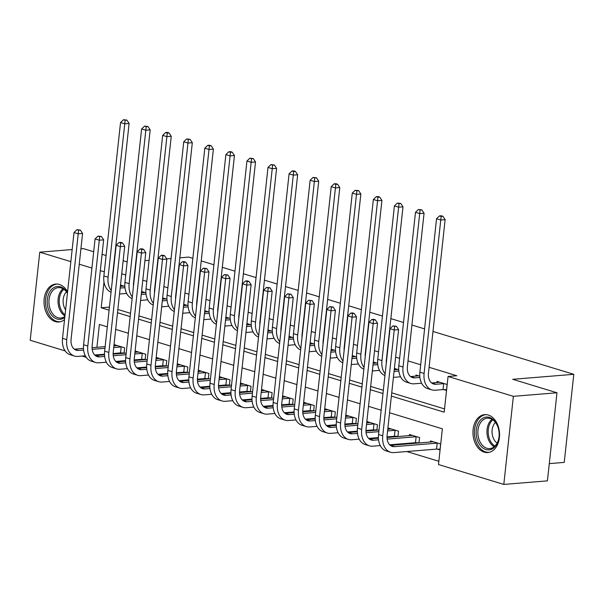 <?xml version="1.0" encoding="UTF-8"?>
<svg xmlns="http://www.w3.org/2000/svg" width="604" height="604" viewBox="0 0 604 604"><rect width="100%" height="100%" fill="white"/><g stroke="black" fill="none" stroke-linecap="round" stroke-linejoin="round"><path stroke-width="0.91" d="M64.56 319.546A19.026 13.25 85.3 0 1 58.867 321.992A19.026 13.25 85.3 0 1 55.296 321.592A19.026 13.25 85.3 0 1 44.017 301.547A19.026 13.25 85.3 0 1 55.764 284.061A19.026 13.25 85.3 0 1 59.335 284.454A19.026 13.25 85.3 0 1 67.565 291.823M488.274 415.016A19.026 13.25 85.3 0 1 499.553 435.061A19.026 13.25 85.3 0 1 487.805 452.547A19.026 13.25 85.3 0 1 484.234 452.154A19.026 13.25 85.3 0 1 472.955 432.109A19.026 13.25 85.3 0 1 484.702 414.623A19.026 13.25 85.3 0 1 488.274 415.016M549.285 463.615L564.234 462.392L573.8 374.314L432.985 331.453M573.8 374.314L512.743 379.304L556.986 392.774L547.413 480.859L503.804 484.423L438.489 464.544L442.37 428.832L389.572 412.766M406.817 451.535L438.844 461.282M86.221 357.319L82.076 356.058M65.156 350.909L30.2 340.271L39.766 252.185L70.849 261.645M437.266 449.119L440.014 449.957L440.663 444.008L430.546 440.928L430.425 442.075M419.002 443.011L419.591 437.59L409.482 434.518L409.353 435.665M416.201 442.709L417.575 443.132M397.938 436.601L398.527 431.18L388.417 428.1L388.289 429.255M395.129 436.299L396.511 436.715M376.873 430.184L377.462 424.771L367.345 421.69L367.224 422.838M374.065 429.882L375.446 430.305M355.801 423.774L356.39 418.353L346.281 415.28L346.152 416.428M352.993 423.472L354.374 423.895M334.737 417.364L335.326 411.943L325.209 408.863L325.088 410.018M331.928 417.062L333.31 417.477M313.665 410.946L314.254 405.533L304.144 402.453L304.016 403.6M310.864 410.644L312.238 411.067M292.6 404.537L293.189 399.116L283.072 396.043L282.951 397.19M289.792 404.235L291.173 404.65M271.536 398.127L272.117 392.706L262.008 389.625L261.887 390.78M268.727 397.817L270.101 398.24M250.464 391.709L251.053 386.296L240.943 383.215L240.815 384.363M247.655 391.407L249.037 391.83M229.399 385.299L229.988 379.878L219.871 376.805L219.75 377.953M226.591 384.997L227.972 385.412M208.327 378.889L208.916 373.468L198.807 370.388L198.678 371.536M205.519 378.58L206.9 379.002M187.263 372.472L187.852 367.058L177.735 363.978L177.614 365.126M184.454 372.17L185.836 372.593M166.191 366.062L166.78 360.641L156.67 357.568L156.542 358.716M163.39 365.76L164.764 366.175M145.126 359.652L145.715 354.231L135.606 351.151L135.477 352.298M142.317 359.342L143.699 359.765M124.062 353.234L124.65 347.821L114.533 344.741L114.413 345.888M121.253 352.932L122.635 353.355M391.384 396.103L444.182 412.17L448.062 376.466L456.783 375.748L429.089 367.315M420.694 364.763L408.017 360.905M399.621 358.353L395.612 357.13M378.557 351.936L374.548 350.72M357.485 345.526L353.476 344.303M336.42 339.108L332.411 337.893M315.348 332.698L311.347 331.483M294.284 326.288L290.275 325.065M273.219 319.871L269.21 318.655M252.147 313.461L248.138 312.238M231.083 307.051L227.074 305.828M210.011 300.633L206.002 299.418M188.946 294.224L184.937 293M167.882 287.814L163.873 286.59M146.81 281.396L142.801 280.18M125.745 274.986L121.736 273.763M117.855 309.474L130.524 313.333M138.92 315.884L151.596 319.743M159.992 322.302L172.661 326.16M181.057 328.712L193.725 332.57M202.129 335.122L214.798 338.98M223.193 341.539L235.862 345.397M244.258 347.949L256.934 351.807M265.33 354.367L277.999 358.217M286.394 360.777L299.063 364.635M307.466 367.187L320.135 371.045M328.531 373.604L341.2 377.455M349.603 380.014L362.272 383.872M370.667 386.424L383.336 390.282M391.732 392.842L444.536 408.908M443.729 389.603L446.484 390.441L447.126 384.491L437.017 381.411L436.888 382.566M419.788 376.171L415.945 375.001L415.824 376.149M398.723 369.754L394.88 368.591L394.752 369.739M377.651 363.344L373.816 362.173L373.687 363.321M356.587 356.934L352.744 355.764L352.623 356.911M335.514 350.516L331.679 349.354L331.551 350.501M314.45 344.106L310.607 342.936L310.486 344.084M293.378 337.696L289.543 336.526L289.414 337.674M272.313 331.279L268.47 330.109L268.35 331.264M251.249 324.869L247.406 323.699L247.278 324.846M230.177 318.459L226.341 317.289L226.213 318.436M209.112 312.041L205.269 310.871L205.149 312.026M188.04 305.632L184.205 304.461L184.077 305.609M166.976 299.222L163.133 298.051L163.012 299.199M145.911 292.804L142.068 291.634L141.94 292.789M124.839 286.394L120.996 285.224L120.876 286.372M179.811 257.817L188.682 257.093L192.842 258.353M201.238 260.913L213.907 264.771M222.31 267.323L234.979 271.181M243.374 273.74L256.043 277.591M264.446 280.15L277.115 284.008M285.511 286.56L298.18 290.418M306.575 292.978L319.252 296.828M327.647 299.388L340.316 303.246M348.712 305.798L361.381 309.656M369.784 312.215L382.453 316.066M390.848 318.625L403.517 322.483M411.92 325.035L424.589 328.893M556.986 392.774L513.37 396.337L503.804 484.423M93.688 251.755L83.382 248.614L80.913 248.818M72.163 249.535L39.766 252.185M144.922 260.671L149.097 260.324M166.719 258.889L171.06 258.535M102.084 254.307L106.093 255.53M123.148 260.724L127.157 261.94M79.245 264.205L91.914 268.055M100.309 270.615L104.318 271.83M448.062 376.466L513.37 396.337M104.001 282.015L101.2 307.776L109.105 310.177M117.501 312.736L130.17 316.594M138.565 319.146L151.242 323.004M159.637 325.564L172.306 329.414M180.702 331.974L193.371 335.832M201.774 338.383L214.443 342.242M222.838 344.801L235.507 348.659M243.91 351.211L256.579 355.069M264.975 357.621L277.644 361.479M286.039 364.038L298.716 367.896M307.111 370.448L319.78 374.306M328.176 376.858L340.845 380.716M349.248 383.276L361.917 387.134M370.312 389.686L382.981 393.544M107.293 326.847L99.388 324.439L96.904 347.323M96.081 354.918L96.013 355.529M381.169 410.207L368.5 406.349M360.105 403.797L347.436 399.939M339.04 397.379L326.364 393.529M317.968 390.969L305.299 387.111M296.904 384.559L284.235 380.701M275.832 378.142L263.163 374.291M254.767 371.732L242.098 367.874M233.703 365.322L221.026 361.464M212.631 358.904L199.962 355.054M191.566 352.494L178.897 348.636M170.494 346.084L157.825 342.226M149.43 339.667L136.761 335.816M128.358 333.257L115.689 329.399M109.437 307.096L101.2 307.776M439.765 382.249L431.679 382.989A12.201 8.433 -73.1 0 1 431.649 382.989M443.668 383.638L435.892 384.272A12.201 8.433 -73.1 0 1 433.634 384.038A12.201 8.433 -73.1 0 1 428.462 373.083L445.133 219.652L440.769 220.007L424.099 373.438A18.294 12.654 106.9 0 0 431.86 389.874A18.294 12.654 106.9 0 0 435.242 390.222L443.019 389.588L443.668 383.638L444.378 383.653M446.567 389.678L443.019 389.588M441.146 216.421L442.891 216.277L441.207 215.764L439.463 215.907L441.146 216.421L440.769 220.007L436.556 218.724L419.886 372.155A18.294 12.654 106.9 0 0 427.647 388.591L431.86 389.874M436.556 218.724L439.463 215.907M442.891 216.277L445.133 219.652M440.097 449.195L436.556 449.104L437.198 443.147L394.533 446.643A12.201 8.433 -73.1 0 1 392.275 446.409A12.201 8.433 -73.1 0 1 387.104 435.454L398.602 329.633L394.238 329.988L382.747 435.809A18.294 12.654 106.9 0 0 390.501 452.237A18.294 12.654 106.9 0 0 393.891 452.592L436.556 449.104M437.198 443.147L437.915 443.17M433.302 441.766L390.32 445.359A12.201 8.433 -73.1 0 1 390.29 445.359M394.623 326.402L396.367 326.258L392.932 325.888L394.623 326.402L394.238 329.988L390.025 328.704L378.534 434.525A18.294 12.654 106.9 0 0 386.288 450.961L390.501 452.237M390.025 328.704L392.932 325.888M396.367 326.258L398.602 329.633M418.7 375.839L410.607 376.579A12.201 8.433 -73.1 0 1 410.584 376.579M419.908 377.44L414.827 377.862A12.201 8.433 -73.1 0 1 412.562 377.621A12.201 8.433 -73.1 0 1 407.39 366.666L424.061 213.235L419.704 213.597L403.034 367.028A18.294 12.654 106.9 0 0 410.788 383.457A18.294 12.654 106.9 0 0 414.178 383.812L421.607 383.2M420.082 210.011L421.826 209.867L418.398 209.497L420.082 210.011L419.704 213.597L415.484 212.314L398.821 365.745A18.294 12.654 106.9 0 0 406.575 382.173L410.788 383.457M415.484 212.314L418.398 209.497M421.826 209.867L424.061 213.235M397.628 369.422L394.238 369.776M398.836 371.03L394.065 371.422M393.415 377.372L400.543 376.79M386.281 363.2A12.201 8.433 -73.1 0 1 386.326 360.256L402.996 206.825L398.632 207.18L381.962 360.611A18.294 12.654 106.9 0 0 385.118 373.868M399.01 203.593L400.762 203.45L397.326 203.08L399.01 203.593L398.632 207.18L394.42 205.896L377.749 359.327A18.294 12.654 106.9 0 0 384.937 375.567M394.42 205.896L397.326 203.08M400.762 203.45L402.996 206.825M376.564 363.012L373.174 363.366M377.772 364.62L372.993 365.005M372.351 370.962L379.471 370.38M365.209 356.79A12.201 8.433 -73.1 0 1 365.261 353.846L381.924 200.415L377.568 200.77L360.898 354.201A18.294 12.654 106.9 0 0 364.053 367.459M377.945 197.183L379.69 197.04L378.006 196.526L376.262 196.67L377.945 197.183L377.568 200.77L373.355 199.486L356.685 352.917A18.294 12.654 106.9 0 0 363.865 369.157M373.355 199.486L376.262 196.67M379.69 197.04L381.924 200.415M419.033 442.785L415.484 442.687L416.133 436.737L387.134 439.108M378.549 439.81L373.468 440.225A12.201 8.433 -73.1 0 1 371.211 439.991A12.201 8.433 -73.1 0 1 366.039 429.036L377.53 323.223L373.174 323.578L361.675 429.399A18.294 12.654 106.9 0 0 369.437 445.827A18.294 12.654 106.9 0 0 372.819 446.182L380.248 445.571M389.671 444.801L415.484 442.687M416.133 436.737L416.843 436.76M412.23 435.356L387.013 437.492M378.414 438.194L369.255 438.949A12.201 8.433 -73.1 0 1 369.225 438.949M373.551 319.992L375.295 319.848L373.612 319.335L371.868 319.478L373.551 319.992L373.174 323.578L368.961 322.294L357.462 428.115A18.294 12.654 106.9 0 0 365.216 444.544L369.437 445.827M368.961 322.294L371.868 319.478M375.295 319.848L377.53 323.223M397.961 436.375L394.42 436.277L395.061 430.327L387.594 430.939M357.485 433.4L352.396 433.815A12.201 8.433 -73.1 0 1 350.139 433.581A12.201 8.433 -73.1 0 1 344.967 422.626L356.466 316.806L352.102 317.168L340.611 422.981A18.294 12.654 106.9 0 0 348.365 439.418A18.294 12.654 106.9 0 0 351.755 439.765L359.184 439.161M368.599 438.391L378.391 437.59M387.013 436.881L394.42 436.277M378.844 431.656L366.069 432.698M395.061 430.327L395.779 430.342M391.166 428.938L387.776 429.293M379.025 430.01L365.948 431.082M357.341 431.784L348.183 432.532A12.201 8.433 -73.1 0 1 348.161 432.532L352.396 433.815M352.487 313.574L354.231 313.438L352.547 312.925L350.803 313.068L352.487 313.574L352.102 317.168L347.889 315.884L336.398 421.698A18.294 12.654 106.9 0 0 344.152 438.134L348.365 439.418M347.889 315.884L350.803 313.068M354.231 313.438L356.466 316.806M376.896 429.957L373.348 429.867L373.997 423.91L366.53 424.521M336.413 426.99L331.332 427.406A12.201 8.433 -73.1 0 1 329.074 427.171A12.201 8.433 -73.1 0 1 323.903 416.216L335.401 310.396L331.037 310.75L319.539 416.571A18.294 12.654 106.9 0 0 327.3 433A18.294 12.654 106.9 0 0 330.682 433.355L338.119 432.743M347.534 431.973L357.326 431.173M365.948 430.471L373.348 429.867M357.772 425.239L344.997 426.288M373.997 423.91L374.707 423.933M370.093 422.528L366.704 422.883M357.953 423.6L344.876 424.665M336.277 425.375L327.119 426.122A12.201 8.433 -73.1 0 1 327.089 426.122L331.332 427.406M331.415 307.164L333.159 307.021L329.731 306.651L331.415 307.164L331.037 310.75L326.824 309.467L315.326 415.288A18.294 12.654 106.9 0 0 323.087 431.724L327.3 433M326.824 309.467L329.731 306.651M333.159 307.021L335.401 310.396M355.492 356.602L352.102 356.956M356.7 358.202L351.928 358.595M351.279 364.544L358.406 363.963M344.144 350.373A12.201 8.433 -73.1 0 1 344.189 347.428L360.86 193.997L356.496 194.36L339.833 347.791A18.294 12.654 106.9 0 0 342.981 361.041M356.881 190.773L358.625 190.63L355.19 190.26L356.881 190.773L356.496 194.36L352.283 193.076L335.613 346.507A18.294 12.654 106.9 0 0 342.8 362.74M352.283 193.076L355.19 190.26M358.625 190.63L360.86 193.997M355.824 423.547L352.283 423.449L352.932 417.5L345.458 418.111M315.348 420.573L310.267 420.988A12.201 8.433 -73.1 0 1 308.002 420.754A12.201 8.433 -73.1 0 1 302.838 409.799L314.329 303.986L309.973 304.341L298.474 410.161A18.294 12.654 106.9 0 0 306.228 426.59A18.294 12.654 106.9 0 0 309.618 426.945L317.047 426.333M326.47 425.563L336.254 424.763M344.876 424.061L352.283 423.449M336.707 418.829L323.933 419.871M352.932 417.5L353.642 417.523M349.029 416.118L345.639 416.473M336.889 417.183L323.812 418.255M315.212 418.957L306.054 419.704A12.201 8.433 -73.1 0 1 306.024 419.712L310.267 420.988M310.35 300.754L312.094 300.611L308.667 300.241L310.35 300.754L309.973 304.341L305.752 303.057L294.261 408.878A18.294 12.654 106.9 0 0 302.015 425.307L306.228 426.59M305.752 303.057L308.667 300.241M312.094 300.611L314.329 303.986M478.67 422.438A16.467 11.468 85.3 0 1 489.466 417.424A16.467 11.468 85.3 0 1 498.421 428.621A16.467 11.468 85.3 0 1 499.07 436.503A16.467 11.468 85.3 0 1 496.631 444.506A16.467 11.468 85.3 0 1 480.452 445.654A16.467 11.468 85.3 0 1 478.67 422.438M498.459 428.772A15.243 10.623 -94.7 0 0 487.277 418.202A15.243 10.623 -94.7 0 0 480.21 423.185A15.243 10.623 -94.7 0 0 479.199 439.961A15.243 10.623 -94.7 0 0 489.769 448.598A15.243 10.623 -94.7 0 0 496.835 443.615A15.243 10.623 -94.7 0 0 499.085 436.352M497.115 443.125A12.005 8.365 85.3 0 1 493.891 424.378A12.005 8.365 85.3 0 1 495.416 422.407M486.107 414.631L486.205 414.623A18.905 13.167 -94.7 0 0 486.107 414.631A18.905 13.167 -94.7 0 0 477.341 420.799A18.905 13.167 -94.7 0 0 476.088 441.615A18.905 13.167 -94.7 0 0 489.195 452.313A18.905 13.167 -94.7 0 0 489.293 452.305L489.195 452.313M64.794 317.364A16.467 11.468 85.3 0 1 56.965 318.98A16.467 11.468 85.3 0 1 47.339 299.448A16.467 11.468 85.3 0 1 60.46 286.84A16.467 11.468 85.3 0 1 67.444 292.97M67.421 293.212A15.243 10.623 -94.7 0 0 61.2 287.957A15.243 10.623 -94.7 0 0 58.339 287.64A15.243 10.623 -94.7 0 0 48.932 301.66A15.243 10.623 -94.7 0 0 57.969 317.719A15.243 10.623 -94.7 0 0 60.83 318.036A15.243 10.623 -94.7 0 0 64.892 316.466M65.61 309.882A12.005 8.365 85.3 0 1 66.478 291.845M57.169 284.069L57.267 284.061A18.905 13.167 -94.7 0 0 57.169 284.069A18.905 13.167 -94.7 0 0 45.496 301.449A18.905 13.167 -94.7 0 0 56.708 321.358A18.905 13.167 -94.7 0 0 60.257 321.751A18.905 13.167 -94.7 0 0 60.355 321.743L60.257 321.751M334.427 350.184L331.037 350.539M335.635 351.792L330.856 352.185M330.214 358.134L337.334 357.553M323.08 343.963A12.201 8.433 -73.1 0 1 323.125 341.018L339.788 187.587L335.431 187.942L318.761 341.373A18.294 12.654 106.9 0 0 321.917 354.631M335.809 184.356L337.553 184.212L335.869 183.699L334.125 183.843L335.809 184.356L335.431 187.942L331.219 186.659L314.548 340.09A18.294 12.654 106.9 0 0 321.736 356.33M331.219 186.659L334.125 183.843M337.553 184.212L339.788 187.587M334.759 417.137L331.219 417.039L331.86 411.09L324.393 411.701M294.276 414.163L289.195 414.578A12.201 8.433 -73.1 0 1 286.938 414.344A12.201 8.433 -73.1 0 1 281.766 403.389L293.265 297.568L288.901 297.923L277.41 403.744A18.294 12.654 106.9 0 0 285.163 420.18A18.294 12.654 106.9 0 0 288.553 420.527L295.983 419.923M305.397 419.153L315.19 418.353M323.812 417.643L331.219 417.039M315.643 412.411L302.861 413.461M331.86 411.09L332.577 411.105M327.957 409.701L324.575 410.056M315.817 410.773L302.74 411.845M294.14 412.547L284.982 413.295A12.201 8.433 -73.1 0 1 284.952 413.295M289.286 294.337L291.03 294.201L287.595 293.823L289.286 294.337L288.901 297.923L284.688 296.647L273.189 402.46A18.294 12.654 106.9 0 0 280.951 418.897L285.163 420.18M284.688 296.647L287.595 293.823M291.03 294.201L293.265 297.568M313.355 343.774L309.973 344.129M314.563 345.382L309.792 345.767M309.142 351.724L316.269 351.143M302.008 337.545A12.201 8.433 -73.1 0 1 302.053 334.608L318.723 181.177L314.359 181.532L297.697 334.963A18.294 12.654 106.9 0 0 300.852 348.221M314.744 177.946L316.488 177.803L313.061 177.433L314.744 177.946L314.359 181.532L310.146 180.249L293.484 333.68A18.294 12.654 106.9 0 0 300.664 349.92M310.146 180.249L313.061 177.433M316.488 177.803L318.723 181.177M313.695 410.72L310.146 410.629L310.796 404.672L303.329 405.284M273.212 407.753L268.131 408.168A12.201 8.433 -73.1 0 1 265.873 407.934A12.201 8.433 -73.1 0 1 260.702 396.979L272.193 291.158L267.836 291.513L256.338 397.334A18.294 12.654 106.9 0 0 264.091 413.763A18.294 12.654 106.9 0 0 267.481 414.118L274.911 413.506M284.333 412.736L294.125 411.936M302.74 411.233L310.146 410.629M294.571 406.001L281.796 407.051M310.796 404.672L311.505 404.695M306.892 403.291L303.502 403.646M294.752 404.363L281.675 405.427M273.076 406.137L263.918 406.885A12.201 8.433 -73.1 0 1 263.888 406.885M268.214 287.927L269.958 287.783L266.53 287.413L268.214 287.927L267.836 291.513L263.623 290.23L252.125 396.05A18.294 12.654 106.9 0 0 259.879 412.479L264.091 413.763M263.623 290.23L266.53 287.413M269.958 287.783L272.193 291.158M292.291 337.364L288.901 337.719M293.499 338.965L288.72 339.357M288.078 345.307L295.197 344.725M280.943 331.135A12.201 8.433 -73.1 0 1 280.988 328.191L297.659 174.76L293.295 175.122L276.624 328.553A18.294 12.654 106.9 0 0 279.78 341.804M293.672 171.536L295.416 171.393L293.733 170.879L291.989 171.023L293.672 171.536L293.295 175.122L289.082 173.839L272.412 327.27A18.294 12.654 106.9 0 0 279.599 343.502M289.082 173.839L291.989 171.023M295.416 171.393L297.659 174.76M292.623 404.31L289.082 404.212L289.724 398.262L282.257 398.874M252.14 401.335L247.059 401.751A12.201 8.433 -73.1 0 1 244.801 401.517A12.201 8.433 -73.1 0 1 239.629 390.561L251.128 284.748L246.764 285.103L235.273 390.916A18.294 12.654 106.9 0 0 243.027 407.353A18.294 12.654 106.9 0 0 246.417 407.708L253.846 407.096M263.261 406.326L273.053 405.526M281.675 404.823L289.082 404.212M273.506 399.591L260.732 400.633M289.724 398.262L290.441 398.285M285.828 396.881L282.438 397.228M273.68 397.945L260.611 399.017M252.004 399.72L242.846 400.467A12.201 8.433 -73.1 0 1 242.823 400.475M247.149 281.517L248.893 281.373L247.21 280.86L245.458 281.003L247.149 281.517L246.764 285.103L242.551 283.82L231.06 389.64A18.294 12.654 106.9 0 0 238.814 406.069L243.027 407.353M242.551 283.82L245.458 281.003M248.893 281.373L251.128 284.748M271.226 330.947L267.836 331.302M272.434 332.555L267.655 332.947M267.006 338.897L274.133 338.316M259.871 324.726A12.201 8.433 -73.1 0 1 259.924 321.781L276.587 168.35L272.23 168.705L255.56 322.136A18.294 12.654 106.9 0 0 258.716 335.394M272.608 165.118L274.352 164.975L270.924 164.605L272.608 165.118L272.23 168.705L268.01 167.421L251.347 320.852A18.294 12.654 106.9 0 0 258.527 337.092M268.01 167.421L270.924 164.605M274.352 164.975L276.587 168.35M271.558 397.893L268.01 397.802L268.659 391.853L261.192 392.464M231.075 394.925L225.994 395.341A12.201 8.433 -73.1 0 1 223.737 395.107A12.201 8.433 -73.1 0 1 218.565 384.152L230.064 278.331L225.7 278.686L214.201 384.506A18.294 12.654 106.9 0 0 221.962 400.943A18.294 12.654 106.9 0 0 225.345 401.29L232.774 400.686M242.196 399.916L251.989 399.116M260.611 398.406L268.01 397.802M252.434 393.174L239.66 394.223M268.659 391.853L269.369 391.868M264.756 390.463L261.366 390.818M252.615 391.535L239.539 392.608M230.939 393.31L221.781 394.057A12.201 8.433 -73.1 0 1 221.751 394.057M226.077 275.099L227.821 274.956L224.394 274.586L226.077 275.099L225.7 278.686L221.487 277.41L209.988 383.223A18.294 12.654 106.9 0 0 217.75 399.659L221.962 400.943M221.487 277.41L224.394 274.586M227.821 274.956L230.064 278.331M250.154 324.537L246.764 324.892M251.362 326.145L246.591 326.53M245.941 332.487L253.068 331.898M238.806 318.308A12.201 8.433 -73.1 0 1 238.852 315.371L255.522 161.94L251.158 162.295L234.488 315.726A18.294 12.654 106.9 0 0 237.644 328.984M251.543 158.709L253.287 158.565L249.852 158.195L251.543 158.709L251.158 162.295L246.945 161.011L230.275 314.442A18.294 12.654 106.9 0 0 237.463 330.682M246.945 161.011L249.852 158.195M253.287 158.565L255.522 161.94M250.486 391.483L246.945 391.392L247.587 385.435L240.12 386.047M210.011 388.515L204.93 388.931A12.201 8.433 -73.1 0 1 202.665 388.697A12.201 8.433 -73.1 0 1 197.5 377.742L208.992 271.921L204.628 272.276L193.137 378.096A18.294 12.654 106.9 0 0 200.89 394.525A18.294 12.654 106.9 0 0 204.28 394.88L211.71 394.269M221.132 393.498L230.917 392.698M239.539 391.996L246.945 391.392M231.37 386.764L218.595 387.806M247.587 385.435L248.304 385.458M243.691 384.053L240.301 384.408M231.551 385.126L218.474 386.19M209.875 386.892L200.709 387.647A12.201 8.433 -73.1 0 1 200.687 387.647M205.013 268.689L206.757 268.546L203.329 268.176L205.013 268.689L204.628 272.276L200.415 270.992L188.924 376.813A18.294 12.654 106.9 0 0 196.678 393.242L200.89 394.525M200.415 270.992L203.329 268.176M206.757 268.546L208.992 271.921M229.09 318.127L225.7 318.482M230.298 319.727L225.518 320.12M224.877 326.069L231.996 325.488M217.734 311.898A12.201 8.433 -73.1 0 1 217.787 308.954L234.45 155.522L230.094 155.885L213.423 309.316A18.294 12.654 106.9 0 0 216.579 322.566M230.471 152.291L232.215 152.155L230.532 151.642L228.788 151.785L230.471 152.291L230.094 155.885L225.881 154.601L209.211 308.032A18.294 12.654 106.9 0 0 216.398 324.265M225.881 154.601L228.788 151.785M232.215 152.155L234.45 155.522M229.422 385.073L225.873 384.974L226.523 379.025L219.056 379.637M188.939 382.098L183.858 382.513A12.201 8.433 -73.1 0 1 181.6 382.279A12.201 8.433 -73.1 0 1 176.428 371.324L187.927 265.503L183.563 265.866L172.065 371.679A18.294 12.654 106.9 0 0 179.826 388.115A18.294 12.654 106.9 0 0 183.216 388.47L190.645 387.859M200.06 387.089L209.852 386.288M218.474 385.579L225.873 384.974M210.305 380.354L197.523 381.396M226.523 379.025L227.232 379.04M222.619 377.636L219.237 377.991M210.479 378.708L197.402 379.78M188.803 380.482L179.645 381.23A12.201 8.433 -73.1 0 1 179.614 381.237M183.941 262.279L185.685 262.136L184.001 261.623L182.257 261.766L183.941 262.279L183.563 265.866L179.35 264.582L167.852 370.403A18.294 12.654 106.9 0 0 175.613 386.832L179.826 388.115M179.35 264.582L182.257 261.766M185.685 262.136L187.927 265.503M208.018 311.709L204.628 312.064M209.226 313.317L204.454 313.71M203.805 319.659L210.932 319.078M196.67 305.488A12.201 8.433 -73.1 0 1 196.715 302.544L213.386 149.113L209.022 149.467L192.359 302.898A18.294 12.654 106.9 0 0 195.515 316.156M209.407 145.881L211.151 145.738L209.467 145.224L207.716 145.368L209.407 145.881L209.022 149.467L204.809 148.184L188.146 301.615A18.294 12.654 106.9 0 0 195.326 317.855M204.809 148.184L207.716 145.368M211.151 145.738L213.386 149.113M208.357 378.655L204.809 378.565L205.458 372.615L197.984 373.227M167.874 375.688L162.793 376.103A12.201 8.433 -73.1 0 1 160.536 375.869A12.201 8.433 -73.1 0 1 155.364 364.914L166.855 259.093L162.499 259.448L151 365.269A18.294 12.654 106.9 0 0 158.754 381.705A18.294 12.654 106.9 0 0 162.144 382.053L169.573 381.449M178.995 380.679L188.78 379.878M197.402 379.169L204.809 378.565M189.233 373.936L176.459 374.986M205.458 372.615L206.168 372.63M201.555 371.226L198.165 371.581M189.414 372.298L176.338 373.37M167.738 374.072L158.58 374.82A12.201 8.433 -73.1 0 1 158.55 374.82M162.876 255.862L164.62 255.719L162.937 255.205L161.192 255.349L162.876 255.862L162.499 259.448L158.286 258.165L146.787 363.986A18.294 12.654 106.9 0 0 154.541 380.422L158.754 381.705M158.286 258.165L161.192 255.349M164.62 255.719L166.855 259.093M186.953 305.299L183.563 305.654M188.161 306.908L183.382 307.293M182.74 313.25L189.86 312.661M175.605 299.071A12.201 8.433 -73.1 0 1 175.651 296.134L192.321 142.703L187.957 143.057L171.287 296.488A18.294 12.654 106.9 0 0 174.443 309.739M188.335 139.471L190.079 139.328L186.651 138.958L188.335 139.471L187.957 143.057L183.744 141.774L167.074 295.205A18.294 12.654 106.9 0 0 174.262 311.445M183.744 141.774L186.651 138.958M190.079 139.328L192.321 142.703M187.285 372.245L183.744 372.155L184.386 366.198L176.919 366.809M146.802 369.271L141.721 369.693A12.201 8.433 -73.1 0 1 139.464 369.452A12.201 8.433 -73.1 0 1 134.292 358.497L145.791 252.683L141.427 253.038L129.935 358.859A18.294 12.654 106.9 0 0 137.689 375.288A18.294 12.654 106.9 0 0 141.079 375.643L148.508 375.031M157.923 374.261L167.716 373.461M176.338 372.759L183.744 372.155M168.169 367.526L155.394 368.568M184.386 366.198L185.103 366.22M180.49 364.816L177.1 365.171M168.342 365.888L155.266 366.953M146.666 367.655L137.508 368.41A12.201 8.433 -73.1 0 1 137.478 368.41M141.812 249.452L143.556 249.309L141.864 248.795L140.12 248.939L141.812 249.452L141.427 253.038L137.214 251.755L125.723 357.576A18.294 12.654 106.9 0 0 133.476 374.004L137.689 375.288M137.214 251.755L140.12 248.939M143.556 249.309L145.791 252.683M165.881 298.889L162.499 299.244M167.097 300.49L162.317 300.883M161.668 306.832L168.795 306.251M154.533 292.661A12.201 8.433 -73.1 0 1 154.579 289.716L171.249 136.285L166.885 136.64L150.222 290.071A18.294 12.654 106.9 0 0 153.378 303.329M167.27 133.054L169.014 132.918L167.331 132.404L165.587 132.54L167.27 133.054L166.885 136.64L162.672 135.364L146.009 288.795A18.294 12.654 106.9 0 0 153.19 305.028M162.672 135.364L165.587 132.54M169.014 132.918L171.249 136.285M166.221 365.835L162.672 365.737L163.322 359.788L155.855 360.399M125.738 362.861L120.657 363.276A12.201 8.433 -73.1 0 1 118.399 363.042A12.201 8.433 -73.1 0 1 113.227 352.087L124.718 246.266L120.362 246.628L108.863 352.442A18.294 12.654 106.9 0 0 116.625 368.878A18.294 12.654 106.9 0 0 120.007 369.225L127.436 368.621M136.859 367.851L146.651 367.051M155.266 366.341L162.672 365.737M147.097 361.117L134.322 362.158M163.322 359.788L164.031 359.803M159.418 358.399L156.028 358.753M147.278 359.471L134.201 360.543M125.602 361.245L116.444 361.992A12.201 8.433 -73.1 0 1 116.413 362M120.74 243.042L122.484 242.899L120.8 242.385L119.056 242.529L120.74 243.042L120.362 246.628L116.149 245.345L104.651 351.158A18.294 12.654 106.9 0 0 112.404 367.594L116.625 368.878M116.149 245.345L119.056 242.529M122.484 242.899L124.718 246.266M144.817 292.472L141.427 292.827M146.025 294.08L141.253 294.473M140.604 300.422L147.731 299.841M133.469 286.251A12.201 8.433 -73.1 0 1 133.514 283.306L150.185 129.875L145.821 130.23L129.15 283.661A18.294 12.654 106.9 0 0 132.306 296.919M146.198 126.644L147.95 126.5L144.515 126.13L146.198 126.644L145.821 130.23L141.608 128.946L124.937 282.378A18.294 12.654 106.9 0 0 132.125 298.618M141.608 128.946L144.515 126.13M147.95 126.5L150.185 129.875M145.149 359.418L141.608 359.327L142.25 353.378L134.783 353.982M104.673 356.451L99.585 356.866A12.201 8.433 -73.1 0 1 97.327 356.632A12.201 8.433 -73.1 0 1 92.155 345.677L103.654 239.856L99.29 240.211L87.799 346.032A18.294 12.654 106.9 0 0 95.553 362.468A18.294 12.654 106.9 0 0 98.943 362.815L106.372 362.211M115.787 361.441L125.579 360.633M134.201 359.931L141.608 359.327M126.032 354.699L113.258 355.748M142.25 353.378L142.967 353.393M138.354 351.989L134.964 352.343M126.206 353.061L113.137 354.133M104.53 354.835L95.372 355.582A12.201 8.433 -73.1 0 1 95.349 355.582L99.585 356.866M99.675 236.625L101.419 236.481L97.991 236.111L99.675 236.625L99.29 240.211L95.077 238.927L83.586 344.748A18.294 12.654 106.9 0 0 91.34 361.184L95.553 362.468M95.077 238.927L97.991 236.111M101.419 236.481L103.654 239.856M123.752 286.062L120.362 286.417M124.96 287.67L120.181 288.055M119.539 294.012L126.659 293.423M112.397 279.833A12.201 8.433 -73.1 0 1 112.45 276.896L129.113 123.465L124.756 123.82L108.086 277.251A18.294 12.654 106.9 0 0 111.242 290.501M125.134 120.234L126.878 120.09L123.45 119.72L125.134 120.234L124.756 123.82L120.543 122.537L103.873 275.968A18.294 12.654 106.9 0 0 111.053 292.2M120.543 122.537L123.45 119.72M126.878 120.09L129.113 123.465M124.084 353.008L120.536 352.91L121.185 346.96L113.718 347.572M83.601 350.033L78.52 350.448A12.201 8.433 -73.1 0 1 76.263 350.214A12.201 8.433 -73.1 0 1 71.091 339.259L82.589 233.446L78.226 233.801L66.727 339.622A18.294 12.654 106.9 0 0 74.488 356.05A18.294 12.654 106.9 0 0 77.871 356.405L85.3 355.794M94.722 355.024L104.515 354.223M113.137 353.521L120.536 352.91M104.96 348.289L92.185 349.331M121.185 346.96L121.895 346.983M117.282 345.579L113.892 345.933M105.141 346.651L92.065 347.715M83.465 348.417L74.307 349.172A12.201 8.433 -73.1 0 1 74.277 349.172L78.52 350.448M78.603 230.215L80.347 230.071L76.919 229.701L78.603 230.215L78.226 233.801L74.013 232.517L62.514 338.338A18.294 12.654 106.9 0 0 70.275 354.767L74.488 356.05M74.013 232.517L76.919 229.701M80.347 230.071L82.589 233.446M435.892 384.272L431.679 382.989M424.099 373.438L419.886 372.155M394.533 446.643L390.32 445.359M382.747 435.809L378.534 434.525M414.827 377.862L410.607 376.579M403.034 367.028L398.821 365.745M381.962 360.611L377.749 359.327M360.898 354.201L356.685 352.917M373.468 440.225L369.255 438.949M361.675 429.399L357.462 428.115M340.611 422.981L336.398 421.698M319.539 416.571L315.326 415.288M339.833 347.791L335.613 346.507M298.474 410.161L294.261 408.878M494.185 446.749A15.243 10.623 85.3 0 1 489.293 422.438A15.243 10.623 85.3 0 1 491.943 419.304M492.789 419.84A14.745 10.268 -94.7 0 0 490.433 422.702A14.745 10.268 -94.7 0 0 494.933 446.084M64.945 316.005A15.243 10.623 85.3 0 1 58.075 302.725A15.243 10.623 85.3 0 1 63.005 288.742M63.85 289.278A14.745 10.268 -94.7 0 0 59.252 302.136A14.745 10.268 -94.7 0 0 65.066 314.88M318.761 341.373L314.548 340.09M289.195 414.578L284.982 413.295M277.41 403.744L273.189 402.46M297.697 334.963L293.484 333.68M268.131 408.168L263.918 406.885M256.338 397.334L252.125 396.05M276.624 328.553L272.412 327.27M247.059 401.751L242.846 400.467M235.273 390.916L231.06 389.64M255.56 322.136L251.347 320.852M225.994 395.341L221.781 394.057M214.201 384.506L209.988 383.223M234.488 315.726L230.275 314.442M204.93 388.931L200.709 387.647M193.137 378.096L188.924 376.813M213.423 309.316L209.211 308.032M183.858 382.513L179.645 381.23M172.065 371.679L167.852 370.403M192.359 302.898L188.146 301.615M162.793 376.103L158.58 374.82M151 365.269L146.787 363.986M171.287 296.488L167.074 295.205M141.721 369.693L137.508 368.41M129.935 358.859L125.723 357.576M150.222 290.071L146.009 288.795M120.657 363.276L116.444 361.992M108.863 352.442L104.651 351.158M129.15 283.661L124.937 282.378M87.799 346.032L83.586 344.748M108.086 277.251L103.873 275.968M66.727 339.622L62.514 338.338"/></g></svg>
